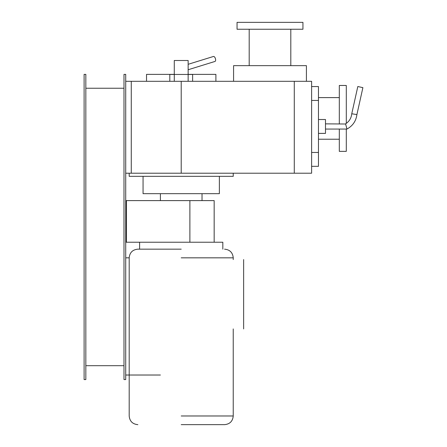 <?xml version="1.0" encoding="UTF-8"?>
<svg xmlns="http://www.w3.org/2000/svg" width="447" height="447" viewBox="0 0 447 447"><rect width="100%" height="100%" fill="white"/><g stroke="black" fill="none" stroke-linecap="round" stroke-linejoin="round"><path stroke-width="0.67" d="M243.637 259.567L243.637 328.931M181.214 424.65L224.567 424.65L181.214 424.65M181.214 249.163L137.86 249.163L181.214 249.163L139.598 249.163L139.598 242.229L222.829 242.229L222.829 249.163M214.973 61.446L214.973 61.446A2.604 1.257 72.8 0 0 215.46 58.775A2.604 1.257 72.8 0 0 213.621 56.451A2.604 1.257 72.8 0 0 213.437 56.478A2.604 1.257 72.8 0 1 213.621 56.451A2.604 1.257 72.8 0 1 215.46 58.775A2.604 1.257 72.8 0 1 214.973 61.446L188.148 69.749M318.465 86.567L318.465 166.334L311.615 166.334L311.615 86.567L318.465 86.567M318.465 119.517L325.489 119.517L325.489 133.39L318.465 133.39M356.756 114.555L351.755 113.767L357.812 86.522L362.891 87.651L356.902 114.583C356.03 121.092 352.711 125.914 346.945 129.054L345.587 123.853C349.247 121.472 351.303 118.109 351.755 113.767M351.912 113.789L352.286 113.851M353.046 113.968L353.884 114.097M355.616 114.371L356.304 114.482M346.296 126.451L346.945 129.054L325.489 129.054M325.489 123.853L345.637 124.009M345.754 124.445L345.956 125.166M213.269 56.557A2.604 1.257 72.8 0 1 213.437 56.478L188.148 64.301M174.28 81.309L174.28 74.453L188.148 74.453L188.148 81.309M169.804 81.309L169.804 74.453L174.28 74.453L174.28 60.501L188.148 60.501L188.148 74.453L192.623 74.453L192.623 81.309M189.886 242.229L189.886 200.608L126.417 200.608L126.417 242.229L125.724 242.229M181.214 242.229L126.417 242.229M125.724 200.608L126.417 200.608M181.214 200.608L214.163 200.608L214.163 242.229M160.406 375.022L129.194 375.022L129.194 257.835C129.697 252.6 132.569 249.705 137.799 249.163L137.86 249.163M125.724 257.835L129.194 257.835M137.86 424.65L137.799 424.65C132.569 424.108 129.697 421.219 129.194 415.978L129.194 375.022L125.724 375.022M318.465 152.461L311.615 152.461L311.615 173.212L181.214 173.212L181.214 81.309L311.615 81.309L311.615 100.441L318.465 100.441M181.214 173.212L131.273 173.212L131.273 81.309L181.214 81.309M125.724 81.309L131.273 81.309M131.273 173.212L125.724 173.212M188.148 74.37L215.895 74.37L215.895 81.309M146.532 81.309L146.532 74.37L174.28 74.37M202.022 193.674L202.022 200.608M160.406 200.608L160.406 193.674M143.062 176.336L143.062 193.674L219.365 193.674L219.365 176.336M129.194 173.212L129.194 176.336L233.233 176.336L233.233 173.212M339.312 123.853L339.312 85.472L346.296 85.472L346.296 123.378M346.296 129.054L346.296 151.365L339.312 151.365L339.312 129.054M233.58 81.309L233.58 65.659L306.413 65.659L306.413 81.309M269.999 22.35L302.943 22.35L302.943 29.245L237.05 29.245L237.05 22.35L269.999 22.35M123.992 88.243L85.841 88.243M85.841 365.691L123.992 365.691M85.841 379.564L85.841 74.37L84.109 74.37L84.109 379.564L85.841 379.564M123.992 74.37L123.992 379.564L125.724 379.564L125.724 74.37L123.992 74.37M181.214 415.978L232.708 415.978L181.214 415.978M181.214 257.835L232.708 257.835L181.214 257.835M294.277 173.212L294.277 81.309M233.233 328.931L233.233 415.978C232.731 421.219 229.864 424.108 224.629 424.65L224.567 424.65M224.567 249.163L224.629 249.163C229.864 249.705 232.731 252.6 233.233 257.835L233.233 259.567M318.465 139.224L339.312 139.224M318.465 97.608L339.312 97.608M290.807 65.659L290.807 29.245M249.191 65.659L249.191 29.245"/></g></svg>

